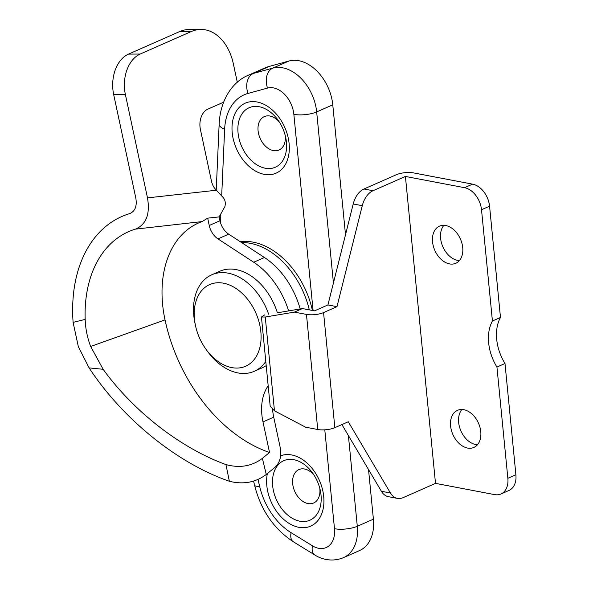 <?xml version="1.0" encoding="UTF-8"?>
<svg xmlns="http://www.w3.org/2000/svg" width="589" height="589" viewBox="0 0 589 589"><rect width="100%" height="100%" fill="white"/><g stroke="black" fill="none" stroke-linecap="round" stroke-linejoin="round"><path stroke-width="0.88" d="M312.413 310.462A73.007 50.418 -113.8 0 0 253.086 242.145A73.007 50.418 -113.8 0 0 240.231 241.689M348.393 435.551L357.295 526.279A40.56 28.007 66.2 0 1 343.475 557.65L359.584 550.553A40.56 28.007 -113.8 0 0 373.397 519.181L368.53 469.558M345.507 234.761L332.77 104.827A40.56 28.007 -113.8 0 0 288.941 61.013L269.401 66.373A73.007 50.418 -113.8 0 0 264.535 68.103L248.425 75.201A73.007 50.418 66.2 0 1 253.292 73.47A16.22 11.67 74.7 0 0 248.021 93.43A56.78 39.213 -113.8 0 0 224.63 129.337L221.692 195.747M285.172 135.234A18.252 12.605 66.2 0 1 273.362 150.578A18.252 12.605 66.2 0 1 258.085 130.736A18.252 12.605 66.2 0 1 269.976 116.048A18.252 12.605 66.2 0 1 279.355 122.056M313.966 475.021A18.252 12.605 -113.8 0 0 304.579 469.021A18.252 12.605 -113.8 0 0 292.696 483.702A18.252 12.605 -113.8 0 0 307.966 503.551A18.252 12.605 -113.8 0 0 319.775 488.207M237.308 82.276L233.377 63.921A48.666 33.713 89.7 0 0 200.915 29.45A48.666 33.713 89.7 0 0 191.204 31.563L140.211 54.041A32.447 22.478 89.7 0 0 125.383 94.542L113.684 94.608L135.794 197.941C137.171 206.062 135.161 211.274 129.771 213.564A142.332 98.297 -113.8 0 0 73.102 322.367L85.177 319.415C85.479 328.625 87.305 337.644 90.662 346.465L103.127 369.288C133.519 411.291 180.308 447.942 225.948 464.588C239.752 468.321 251.901 466.252 262.385 458.367L266.272 474.469C255.633 482.472 243.331 484.74 229.357 481.265L225.948 464.588M103.127 369.288L89.108 367.889C122.291 418.521 176.722 463.042 229.357 481.265M113.684 94.608A32.447 22.478 -90.3 0 1 128.512 54.107L140.211 54.041M191.204 31.563L179.505 31.629L128.512 54.107M179.505 31.629A48.666 33.713 -90.3 0 1 189.216 29.509L200.915 29.45M90.662 346.465L165.023 319.893A105.446 72.822 -113.8 0 1 202.115 221.582L207.674 218.151L219.152 216.892L224.902 206.584C225.749 203.131 225.241 200.194 223.386 197.771L215.891 189.665A16.22 11.235 -90.3 0 1 211.436 180.978L200.393 129.403A16.22 11.235 -90.3 0 1 207.814 109.149L223.577 102.206M165.023 319.893A144.386 99.718 -113.8 0 0 269.534 452.477L262.385 458.367M202.115 221.582L135.47 229.121A125.729 86.833 -113.8 0 0 85.177 319.415M135.47 229.121C146.234 224.512 150.239 214.094 147.493 197.882L216.457 190.225M125.383 94.542L147.493 197.882M228.709 234.157L217.967 238.891A16.22 11.206 66.2 0 1 209.242 225.484L219.977 220.75A16.22 11.206 -113.8 0 0 228.709 234.157L264.454 257.511A68.95 47.613 -113.8 0 1 300.169 308.945M266.272 474.469L275.173 467.158C280.003 462.431 281.704 455.96 280.268 447.743L273.73 417.174L262.988 421.908A48.666 33.61 66.2 0 1 268.179 385.78M269.534 452.477L262.988 421.908M219.152 216.892L219.977 220.75M272.574 409.635A48.666 33.61 -113.8 0 0 273.73 417.174M236.785 368.073A44.609 30.812 -113.8 0 0 259.83 325.231A44.609 30.812 -113.8 0 0 218.526 282.735A44.609 30.812 -113.8 0 0 195.386 325.15A44.609 30.812 -113.8 0 0 206.076 349.387A44.609 30.812 -113.8 0 0 236.785 368.073M207.674 218.151L209.242 225.484M288.617 310.896A68.95 47.613 -113.8 0 0 253.712 262.245L264.454 257.511M217.967 238.891L253.712 262.245M277.39 312.788A52.723 36.415 -113.8 0 0 230.284 269.055A52.723 36.415 -113.8 0 0 219.807 271.242L211.76 274.791A52.723 36.415 66.2 0 1 222.23 272.604A52.723 36.415 66.2 0 1 268.636 314.187M265.794 361.455A52.723 36.415 66.2 0 1 254.286 371.284L262.341 367.735A52.723 36.415 -113.8 0 0 266.199 365.614M89.108 367.889L78.337 346.656L73.102 322.367M254.286 371.284A52.723 36.415 66.2 0 1 243.817 373.47A52.723 36.415 66.2 0 1 207.519 351.383L206.076 349.387M195.393 325.15L194.893 322.743A52.723 36.415 66.2 0 1 211.76 274.791M277.286 312.811L302.437 308.562L314.511 310.859L327.926 304.94L353.216 203.971A20.276 13.245 -79.2 0 1 363.965 188.995L396.36 174.719A12.17 3.777 -5.6 0 1 413.463 172.894L472.599 184.143L464.552 187.692A20.276 14.003 -113.8 0 1 481.515 209.743L492.426 321.005L500.481 317.456A40.56 28.007 -113.8 0 0 504.994 363.501L515.898 474.763L507.851 478.312A20.276 14.003 -113.8 0 1 500.944 493.994L508.992 490.446A20.276 14.003 -113.8 0 0 515.898 474.763M341.9 424.573L381.392 491.278A20.276 13.245 -79.2 0 0 388.387 496.667L397.442 498.39A20.276 13.245 -79.2 0 0 403.112 497.653L435.507 483.37L494.642 494.62A20.276 14.003 -113.8 0 0 500.944 493.994M472.599 184.143A20.276 14.003 -113.8 0 1 489.569 206.194L500.481 317.456M492.426 321.005A40.56 28.007 -113.8 0 0 496.939 367.05L507.851 478.312M435.507 483.37L405.409 176.442L464.552 187.692M449.517 263.901A20.276 14.003 -113.8 0 0 455.82 263.268A20.276 14.003 -113.8 0 0 461.938 243.294A20.276 14.003 -113.8 0 0 445.755 225.535A20.276 14.003 -113.8 0 0 439.46 226.161A20.276 14.003 -113.8 0 0 433.335 246.143A20.276 14.003 -113.8 0 0 449.517 263.901M467.578 448.06A20.276 14.003 -113.8 0 0 473.873 447.434A20.276 14.003 -113.8 0 0 479.998 427.452A20.276 14.003 -113.8 0 0 463.815 409.694A20.276 14.003 -113.8 0 0 457.513 410.319A20.276 14.003 -113.8 0 0 451.395 430.301A20.276 14.003 -113.8 0 0 467.578 448.06M504.994 363.501L496.939 367.05M405.409 176.442L373.021 190.718A20.276 13.245 -79.2 0 0 362.272 205.694L336.982 306.663L327.926 304.94M397.442 498.39A20.276 13.245 -79.2 0 1 390.441 493L381.392 491.278M302.437 308.562L294.39 312.111L306.457 314.408A12.17 3.777 -5.6 0 0 323.56 312.582L334.846 427.68L348.268 421.768L390.441 493M334.846 427.68A12.17 3.777 174.4 0 1 317.743 429.506L306.457 314.408M461.953 409.48A20.276 14.003 -113.8 0 0 460.451 429.808A20.276 14.003 -113.8 0 0 475.625 444.511A20.276 14.003 -113.8 0 0 477.488 444.717M443.9 225.322A20.276 14.003 -113.8 0 0 442.391 245.65A20.276 14.003 -113.8 0 0 457.572 260.353A20.276 14.003 -113.8 0 0 459.427 260.559M264.571 314.953L261.435 316.992L270.174 406.13L274.459 410.813L305.676 427.209L317.743 429.506M261.435 316.992L265.264 317.029L294.39 312.111M336.982 306.663L323.56 312.582M312.442 545.812A16.22 8.29 -58.4 0 0 314.681 554.897L293.322 541.755C273.716 528.826 260.802 510 254.573 485.277A16.22 3.092 -13.1 0 0 259.631 486.33A56.78 39.213 -113.8 0 0 291.084 532.67L312.442 545.812A24.333 16.809 -113.8 0 0 334.486 528.716L324.789 429.83M258.019 479.394L259.631 486.33M280.636 455.82A38.241 26.409 66.2 0 1 291.724 454.966A38.241 26.409 66.2 0 1 323.714 496.549A38.241 26.409 66.2 0 1 298.814 527.31A38.241 26.409 66.2 0 1 267.347 473.585M313.098 310.587L293.859 114.362A24.333 16.809 -113.8 0 0 267.561 88.078L248.021 93.43M220.838 215.051L220.5 222.73M264.211 174.337A38.241 26.409 66.2 0 1 232.213 132.753A38.241 26.409 66.2 0 1 257.113 101.993A38.241 26.409 66.2 0 1 289.111 143.576A38.241 26.409 66.2 0 1 264.211 174.337M334.486 528.716A16.22 5.043 174.4 0 0 357.295 526.279L373.397 519.181M293.322 541.755A16.22 8.29 -58.4 0 1 291.084 532.67M269.401 66.373L253.292 73.47L272.832 68.11A40.56 28.007 66.2 0 1 316.661 111.925L333.433 282.963M332.77 104.827L316.661 111.925A16.22 5.043 174.4 0 1 293.859 114.362M288.941 61.013L272.832 68.11A16.22 11.67 74.7 0 0 267.561 88.078M216.237 190.004L219.16 123.889A16.22 6.832 2.5 0 0 224.63 129.337M241.586 242.572A73.007 50.418 66.2 0 1 250.406 243.331A73.007 50.418 66.2 0 1 309.321 309.873M259.219 106.727A32.505 22.448 -113.8 0 0 238.052 132.871A32.505 22.448 -113.8 0 0 265.249 168.218A32.505 22.448 -113.8 0 0 285.739 137.657A32.505 22.448 -113.8 0 0 277.956 120.001A32.505 22.448 -113.8 0 0 259.219 106.727M293.83 459.692A32.505 22.448 -113.8 0 0 272.663 485.844A32.505 22.448 -113.8 0 0 299.86 521.191A32.505 22.448 -113.8 0 0 320.35 490.63A32.505 22.448 -113.8 0 0 312.568 472.967A32.505 22.448 -113.8 0 0 293.83 459.692M489.569 206.194L481.515 209.743M362.272 205.694L353.216 203.971M373.021 190.718L363.965 188.995M265.264 317.029L274.459 410.813M254.573 485.277L253.587 481.051M314.681 554.897C321.123 559.101 331.894 562.421 343.475 557.65M219.16 123.889C220.338 98.974 233.318 81.26 248.425 75.201M285.739 137.657C284.377 131.229 281.785 125.347 277.956 120.001M320.35 490.63C318.988 484.202 316.389 478.312 312.568 472.967"/></g></svg>
